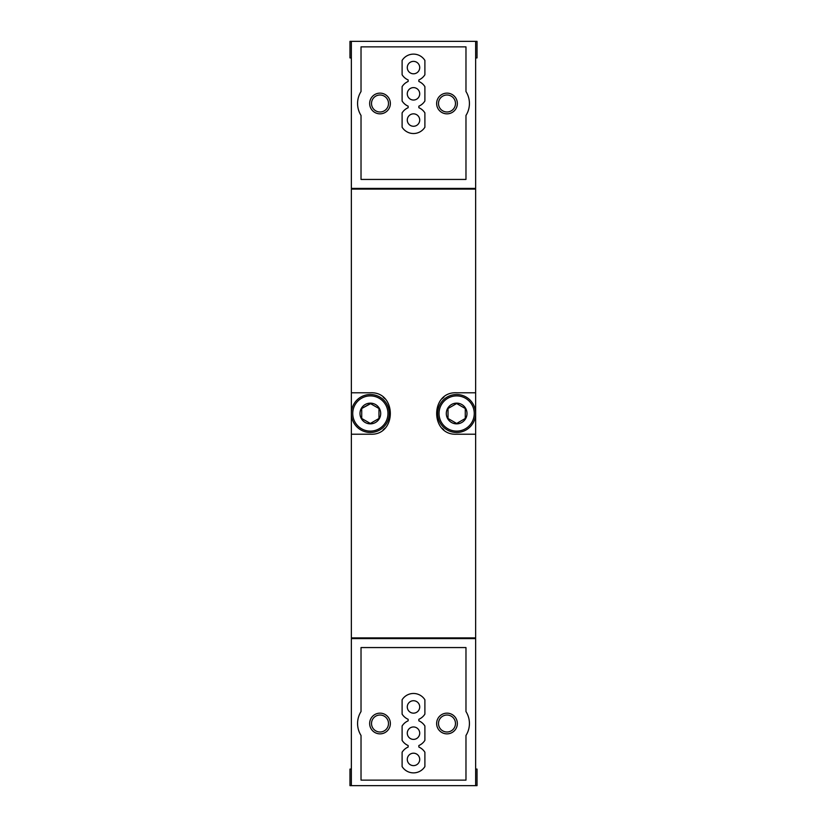<?xml version="1.0" encoding="UTF-8"?>
<svg xmlns="http://www.w3.org/2000/svg" width="827" height="827" viewBox="0 0 827 827"><rect width="100%" height="100%" fill="white"/><g stroke="black" fill="none" stroke-linecap="round" stroke-linejoin="round"><path stroke-width="1.24" d="M475.639 57.921L477.024 57.921L477.024 41.35L475.639 41.35L475.639 188.411L351.361 188.411L351.361 41.35L349.976 41.35L349.976 57.921L351.361 57.921M475.639 41.35L351.361 41.35M475.639 769.079L477.024 769.079L477.024 785.65L475.639 785.65L475.639 638.589L351.361 638.589L351.361 785.65L349.976 785.65L349.976 769.079L351.361 769.079M475.639 785.65L351.361 785.65M351.361 434.216L351.361 637.896L475.639 637.896L475.639 189.104L351.361 189.104L351.361 434.216L370.351 434.216C396.96 435.705 397.001 391.326 370.351 392.784L351.361 392.784M475.639 392.784L456.649 392.784C430.04 391.295 429.999 435.674 456.649 434.216L475.639 434.216M352.736 188.411L352.736 189.104M352.736 638.589L352.736 637.896M443.841 397.218A20.716 20.716 0 0 0 442.094 398.769M442.073 428.221A20.716 20.716 0 0 0 443.727 429.678M383.159 429.782A20.716 20.716 0 0 0 384.906 428.231M384.927 398.779A20.716 20.716 0 0 0 383.273 397.322M474.946 638.589L474.946 637.896M474.946 188.411L474.946 189.104M361.027 647.562L361.027 711.551A22.443 22.443 0 0 0 361.027 735.472L361.027 780.13L465.973 780.13L465.973 735.472A22.443 22.443 0 0 0 465.973 711.551L465.973 647.562L361.027 647.562M424.892 699.766A13.459 13.459 0 0 0 402.108 699.766L402.108 714.114A13.459 13.459 0 0 0 408.145 719.294L408.145 720.824A13.459 13.459 0 0 0 402.108 726.003L402.108 740.351A13.459 13.459 0 0 0 408.145 745.53L408.145 747.06A13.459 13.459 0 0 0 402.108 752.239L402.108 766.588A13.459 13.459 0 0 0 424.892 766.588L424.892 752.239A13.459 13.459 0 0 0 418.855 747.06L418.855 745.53A13.459 13.459 0 0 0 424.892 740.351L424.892 726.003A13.459 13.459 0 0 0 418.855 720.824L418.855 719.294A13.459 13.459 0 0 0 424.892 714.114L424.892 699.766M380.017 713.153A10.358 10.358 0 0 1 388.979 728.69A10.358 10.358 0 0 1 371.044 728.69A10.358 10.358 0 0 1 380.017 713.153M446.983 713.153A10.358 10.358 0 0 1 455.956 728.69A10.358 10.358 0 0 1 438.021 728.69A10.358 10.358 0 0 1 446.983 713.153M361.027 46.87L361.027 91.528A22.443 22.443 0 0 0 361.027 115.449L361.027 179.438L465.973 179.438L465.973 115.449A22.443 22.443 0 0 0 465.973 91.528L465.973 46.87L361.027 46.87M402.108 112.885L402.108 127.234A13.459 13.459 0 0 0 424.892 127.234L424.892 112.885A13.459 13.459 0 0 0 418.855 107.706L418.855 106.176A13.459 13.459 0 0 0 424.892 100.997L424.892 86.649A13.459 13.459 0 0 0 418.855 81.47L418.855 79.94A13.459 13.459 0 0 0 424.892 74.761L424.892 60.412A13.459 13.459 0 0 0 402.108 60.412L402.108 74.761A13.459 13.459 0 0 0 408.145 79.94L408.145 81.47A13.459 13.459 0 0 0 402.108 86.649L402.108 100.997A13.459 13.459 0 0 0 408.145 106.176L408.145 107.706A13.459 13.459 0 0 0 402.108 112.885M380.017 93.131A10.358 10.358 0 0 1 388.979 108.668A10.358 10.358 0 0 1 371.044 108.668A10.358 10.358 0 0 1 380.017 93.131M446.983 93.131A10.358 10.358 0 0 1 455.956 108.668A10.358 10.358 0 0 1 438.021 108.668A10.358 10.358 0 0 1 446.983 93.131M446.983 715.024A8.487 8.487 0 0 1 454.343 727.75A8.487 8.487 0 0 1 439.633 727.75A8.487 8.487 0 0 1 446.983 715.024M380.017 715.024A8.487 8.487 0 0 1 387.367 727.75A8.487 8.487 0 0 1 372.657 727.75A8.487 8.487 0 0 1 380.017 715.024M446.983 95.002A8.487 8.487 0 0 1 454.343 107.737A8.487 8.487 0 0 1 439.633 107.737A8.487 8.487 0 0 1 446.983 95.002M380.017 95.002A8.487 8.487 0 0 1 387.367 107.737A8.487 8.487 0 0 1 372.657 107.737A8.487 8.487 0 0 1 380.017 95.002M413.5 765.626A6.213 6.213 0 0 0 419.713 759.413A6.213 6.213 0 0 0 413.5 753.201A6.213 6.213 0 0 0 407.287 759.413A6.213 6.213 0 0 0 413.5 765.626M413.5 713.153A6.213 6.213 0 0 0 419.713 706.94A6.213 6.213 0 0 0 413.5 700.727A6.213 6.213 0 0 0 407.287 706.94A6.213 6.213 0 0 0 413.5 713.153M413.5 739.39A6.213 6.213 0 0 0 419.713 733.177A6.213 6.213 0 0 0 413.5 726.964A6.213 6.213 0 0 0 407.287 733.177A6.213 6.213 0 0 0 413.5 739.39M413.5 73.799A6.213 6.213 0 0 0 419.713 67.587A6.213 6.213 0 0 0 413.5 61.374A6.213 6.213 0 0 0 407.287 67.587A6.213 6.213 0 0 0 413.5 73.799M413.5 126.273A6.213 6.213 0 0 0 419.713 120.06A6.213 6.213 0 0 0 413.5 113.847A6.213 6.213 0 0 0 407.287 120.06A6.213 6.213 0 0 0 413.5 126.273M413.5 100.036A6.213 6.213 0 0 0 419.713 93.823A6.213 6.213 0 0 0 413.5 87.61A6.213 6.213 0 0 0 407.287 93.823A6.213 6.213 0 0 0 413.5 100.036M456.649 403.142A10.358 10.358 0 0 1 465.622 418.679A10.358 10.358 0 0 1 447.686 418.679A10.358 10.358 0 0 1 456.649 403.142M448.027 408.517L456.649 403.535L465.281 408.517L465.281 418.483L456.649 423.465L448.027 418.483L448.027 408.517L448.027 418.483L456.649 423.465L465.281 418.483L465.281 408.517L456.649 403.535L448.027 408.517M456.649 395.895A17.605 17.605 0 0 1 471.897 422.308A17.605 17.605 0 0 1 441.401 422.308A17.605 17.605 0 0 1 456.649 395.895M456.649 394.51A18.99 18.99 0 0 1 473.096 422.99A18.99 18.99 0 0 1 440.212 422.99A18.99 18.99 0 0 1 456.649 394.51M370.351 403.142A10.358 10.358 0 0 1 379.314 418.679A10.358 10.358 0 0 1 361.378 418.679A10.358 10.358 0 0 1 370.351 403.142M370.589 403.679L361.719 408.517L370.351 403.535L378.973 408.517L378.973 418.483L370.351 423.465L361.719 418.483L361.719 408.517L361.719 418.483L370.351 423.465L378.973 418.483L378.973 408.517M370.351 395.895A17.605 17.605 0 0 1 385.599 422.308A17.605 17.605 0 0 1 355.103 422.308A17.605 17.605 0 0 1 370.351 395.895M370.351 394.51A18.99 18.99 0 0 1 386.788 422.99A18.99 18.99 0 0 1 353.904 422.99A18.99 18.99 0 0 1 370.351 394.51"/></g></svg>
